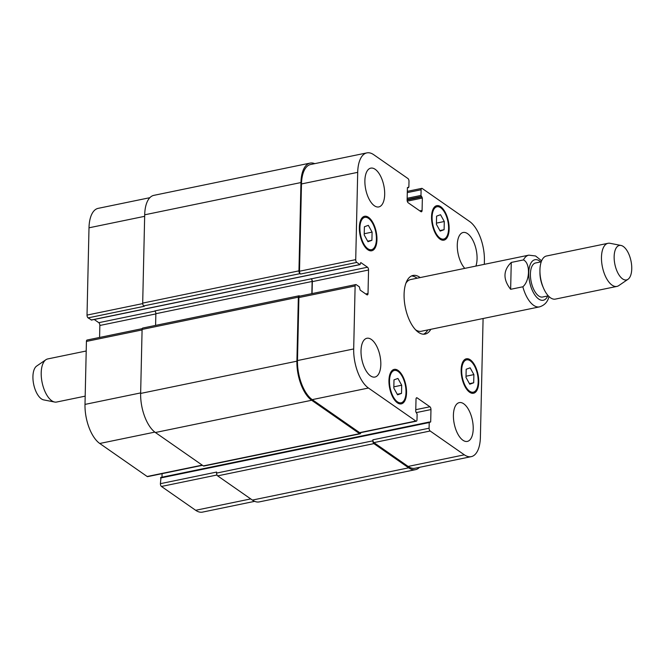 <?xml version="1.0" encoding="UTF-8"?>
<svg xmlns="http://www.w3.org/2000/svg" width="665" height="665" viewBox="0 0 665 665"><rect width="100%" height="100%" fill="white"/><g stroke="black" fill="none" stroke-linecap="round" stroke-linejoin="round"><path stroke-width="1" d="M511.26 262.442L523.455 259.924C530.446 263.049 530.038 280.73 522.848 286.79L510.645 289.308L511.26 262.442C503.106 270.414 502.906 279.366 510.645 289.308M522.848 286.79A26.409 12.336 78.3 0 0 539.49 306.881C544.244 305.393 547.312 302.309 548.692 297.612L549.007 296.59M411.51 275.958A29.933 13.982 -101.7 0 1 417.105 278.211M427.778 329.931A29.933 13.982 -101.7 0 1 423.538 334.221M430.829 329.308A29.933 13.982 -101.7 0 1 425.101 334.088A29.933 13.982 -101.7 0 1 404.087 294.354A29.933 13.982 -101.7 0 1 412.998 275.46A29.933 13.982 -101.7 0 1 420.155 277.579M405.916 283.232A26.409 12.336 -101.7 0 1 410.662 279.541L528.808 255.152A26.409 12.336 78.3 0 0 523.455 259.924M539.49 306.881L421.336 331.261A26.409 12.336 -101.7 0 1 415.509 329.749M541.252 261.802L535.591 262.966A17.39 8.121 78.3 0 0 531.152 281.636A17.39 8.121 78.3 0 0 542.615 297.022L548.284 295.85M621.01 245.451L610.054 243.299A22.012 10.283 78.3 0 0 608.034 243.299L546.497 256A22.012 10.283 78.3 0 0 539.93 270.771L539.938 272.667A17.39 8.121 78.3 0 0 542.765 286.391L543.521 288.136A22.012 10.283 78.3 0 0 555.391 299.1L616.929 286.407A22.012 10.283 78.3 0 0 618.783 285.601L627.993 279.292A17.606 8.229 78.3 0 0 631.75 268.818A17.606 8.229 78.3 0 0 621.01 245.451A17.606 8.229 78.3 0 0 614.892 264.354A17.606 8.229 78.3 0 0 627.993 279.292M539.93 270.771A22.012 10.283 78.3 0 0 543.521 288.136M608.034 243.299A22.012 10.283 78.3 0 0 602.407 266.931A22.012 10.283 78.3 0 0 616.929 286.407M85.187 396.149L56.65 402.034A22.012 10.283 -101.7 0 1 54.63 402.034A22.012 10.283 -101.7 0 1 42.136 382.566A22.012 10.283 -101.7 0 1 45.902 359.732A22.012 10.283 -101.7 0 1 47.755 358.934L86.209 350.995M54.63 402.034L43.674 399.889A17.606 8.229 -101.7 0 1 33.674 384.312A17.606 8.229 -101.7 0 1 36.691 366.041L45.902 359.732M444.287 221.503L444.104 229.691L440.163 231.096L436.406 224.329L436.589 216.142L440.529 214.728L444.287 221.503L436.431 223.124M444.104 229.691L439.864 230.564M372.092 232.118L371.91 240.298L367.969 241.711L364.212 234.936L364.395 226.757L368.344 225.344L372.092 232.118L364.237 233.739M371.91 240.298L367.67 241.179M401.693 385.218L401.51 393.406L397.562 394.819L393.805 388.044L393.996 379.856L397.936 378.443L401.693 385.218L393.838 386.839M401.51 393.406L397.263 394.279M473.887 374.603L473.696 382.791L469.756 384.204L465.999 377.429L466.182 369.241L470.13 367.828L473.887 374.603L466.024 376.224M473.696 382.791L469.457 383.663M376.407 239.275A16.509 7.714 78.3 0 0 364.819 217.364A16.509 7.714 78.3 0 0 360.605 235.086A16.509 7.714 78.3 0 0 371.494 249.691A16.509 7.714 78.3 0 0 376.407 239.275M376.955 239.658A17.606 8.229 -101.7 0 1 371.71 250.772A17.606 8.229 -101.7 0 1 360.098 235.194A17.606 8.229 -101.7 0 1 364.595 216.283A17.606 8.229 -101.7 0 1 376.955 239.658M448.592 228.66A16.509 7.714 78.3 0 0 437.013 206.749A16.509 7.714 78.3 0 0 432.79 224.471A16.509 7.714 78.3 0 0 443.68 239.076A16.509 7.714 78.3 0 0 448.592 228.66M449.141 229.043A17.606 8.229 -101.7 0 1 443.904 240.156A17.606 8.229 -101.7 0 1 432.292 224.579A17.606 8.229 -101.7 0 1 436.789 205.668A17.606 8.229 -101.7 0 1 449.141 229.043M478.193 381.76A16.509 7.714 78.3 0 0 466.606 359.856A16.509 7.714 78.3 0 0 462.391 377.579A16.509 7.714 78.3 0 0 473.281 392.184A16.509 7.714 78.3 0 0 478.193 381.76M478.742 382.142A17.606 8.229 -101.7 0 1 473.497 393.256A17.606 8.229 -101.7 0 1 461.884 377.678A17.606 8.229 -101.7 0 1 466.381 358.776A17.606 8.229 -101.7 0 1 478.742 382.142M405.999 392.375A16.509 7.714 78.3 0 0 394.412 370.463A16.509 7.714 78.3 0 0 390.197 388.185A16.509 7.714 78.3 0 0 401.086 402.799A16.509 7.714 78.3 0 0 405.999 392.375M406.548 392.757A17.606 8.229 -101.7 0 1 401.311 403.871A17.606 8.229 -101.7 0 1 389.698 388.294A17.606 8.229 -101.7 0 1 394.195 369.391A17.606 8.229 -101.7 0 1 406.548 392.757M380.821 364.553A19.809 9.252 -101.7 0 1 374.927 377.055A19.809 9.252 -101.7 0 1 361.86 359.532A19.809 9.252 -101.7 0 1 366.922 338.261A19.809 9.252 -101.7 0 1 380.821 364.553M473.214 428.9A19.809 9.252 -101.7 0 1 467.312 441.41A19.809 9.252 -101.7 0 1 454.253 423.879A19.809 9.252 -101.7 0 1 459.307 402.608A19.809 9.252 -101.7 0 1 473.214 428.9M464.785 268.369A19.809 9.252 -101.7 0 1 457.304 247.38A19.809 9.252 -101.7 0 1 463.173 232.484A19.809 9.252 -101.7 0 1 477.071 258.776A19.809 9.252 -101.7 0 1 475.891 266.075M384.686 194.429A19.809 9.252 -101.7 0 1 378.784 206.931A19.809 9.252 -101.7 0 1 365.725 189.409A19.809 9.252 -101.7 0 1 370.779 168.137A19.809 9.252 -101.7 0 1 384.686 194.429M483.089 318.518L480.396 437.196A30.814 14.397 -101.7 0 1 471.227 456.647A30.814 14.397 -101.7 0 1 464.353 454.827L430.147 431.003A2.203 1.031 -101.7 0 1 429.091 428.21L429.224 422.541L430.687 421.918L430.97 409.565A2.203 1.031 78.3 0 0 429.914 406.772L417.154 397.886A2.203 1.031 78.3 0 0 416.664 397.753A2.203 1.031 78.3 0 0 416.016 399.141L415.733 411.502L417.121 414.112L416.997 419.79A2.203 1.031 -101.7 0 1 416.34 421.178A2.203 1.031 -101.7 0 1 415.849 421.045L368.443 388.028A30.814 14.397 -101.7 0 1 353.689 348.95L355.118 285.967A2.203 1.031 -101.7 0 1 355.775 284.57A2.203 1.031 -101.7 0 1 356.265 284.703L359.349 286.848L360.164 290.098L366.872 294.77A2.203 1.031 78.3 0 0 367.363 294.894A2.203 1.031 78.3 0 0 368.019 293.506L368.551 270.015A2.203 1.031 78.3 0 0 367.504 267.222L360.796 262.55L360.048 264.62L356.773 262.426A2.203 1.031 -101.7 0 1 355.717 259.633L357.704 172.343A30.814 14.397 -101.7 0 1 366.872 152.892A30.814 14.397 -101.7 0 1 373.738 154.712L407.944 178.544A2.203 1.031 -101.7 0 1 409 181.329L408.875 187.006L407.404 187.63L407.121 199.982A2.203 1.031 78.3 0 0 408.177 202.775L420.937 211.661A2.203 1.031 78.3 0 0 421.427 211.786A2.203 1.031 78.3 0 0 422.084 210.398L422.366 198.045L420.97 195.427L421.103 189.758A2.203 1.031 -101.7 0 1 421.751 188.37A2.203 1.031 -101.7 0 1 422.242 188.503L469.648 221.52A30.814 14.397 -101.7 0 1 484.403 260.597L484.32 264.338M254.67 501.344L202.534 512.108A30.814 14.397 -101.7 0 1 195.66 510.288L161.454 486.456A2.203 1.031 -101.7 0 1 160.398 483.671L160.988 477.495M162.002 477.196L162.077 473.655M202.493 465.309L147.647 476.63A2.203 1.031 -101.7 0 1 147.156 476.497L99.75 443.48A30.814 14.397 -101.7 0 1 84.995 404.403L86.425 341.419A2.203 1.031 -101.7 0 1 87.082 340.031L142.21 328.651M99.584 337.446L99.858 325.468A2.203 1.031 78.3 0 0 98.802 322.683L94.222 319.483M91.512 319.956L88.079 317.878A2.203 1.031 -101.7 0 1 87.024 315.094L89.002 227.804A30.814 14.397 -101.7 0 1 98.179 208.353L149.858 197.688M160.398 483.671L216.615 472.067L216.591 473.081A2.203 1.031 78.3 0 0 217.646 475.866L252.401 500.08A30.814 14.397 78.3 0 0 259.275 501.9L415.534 469.648A30.814 14.397 -101.7 0 1 408.667 467.827L373.913 443.621A2.203 1.031 -101.7 0 1 372.857 440.829L372.882 439.814L429.091 428.21M366.872 152.892L310.655 164.496A30.814 14.397 -101.7 0 0 301.486 183.947L299.499 271.237A2.203 1.031 -101.7 0 0 300.555 274.03L300.006 273.647A2.203 1.031 -101.7 0 1 298.951 270.854L300.954 182.551A30.814 14.397 -101.7 0 1 310.123 163.1L153.864 195.352A30.814 14.397 78.3 0 0 144.696 214.803L142.692 303.107A2.203 1.031 78.3 0 0 143.74 305.892L144.297 306.282L88.079 317.878M312.068 293.598L312.342 281.619A2.203 1.031 78.3 0 0 311.287 278.826L154.804 310.921A2.203 1.031 -101.7 0 1 155.859 313.714L155.593 325.393M299.009 295.792L142.751 328.045A2.203 1.031 78.3 0 0 142.094 329.433L140.639 393.431A30.814 14.397 78.3 0 0 155.394 432.508L203.349 465.907A2.203 1.031 78.3 0 0 203.839 466.04L360.106 433.788A2.203 1.031 -101.7 0 1 359.607 433.663L311.661 400.264A30.814 14.397 -101.7 0 1 296.906 361.178L298.352 297.18A2.203 1.031 -101.7 0 1 299.009 295.792A2.203 1.031 -101.7 0 1 299.499 295.925L299.79 296.125M471.227 456.647L415.01 468.251A30.814 14.397 -101.7 0 1 408.135 466.431L373.93 442.607A2.203 1.031 -101.7 0 1 372.882 439.814M416.34 421.178L360.122 432.774A2.203 1.031 -101.7 0 1 359.632 432.649L312.234 399.632A30.814 14.397 -101.7 0 1 297.479 360.555L298.901 297.563A2.203 1.031 -101.7 0 1 299.558 296.174L355.775 284.57M419.549 467.312A30.814 14.397 -101.7 0 1 415.534 469.648M310.123 163.1A30.814 14.397 -101.7 0 1 314.728 163.656M360.746 432.649A2.203 1.031 -101.7 0 1 360.106 433.788M311.843 293.639L312.118 281.461A2.203 1.031 78.3 0 0 311.062 278.677M540.72 261.91A20.69 9.667 78.3 0 0 530.512 263.905A20.69 9.667 78.3 0 0 530.246 284.52A20.69 9.667 78.3 0 0 547.744 295.967M250.738 498.916L195.66 510.288M216.99 474.993L161.454 486.456M202.235 465.134L147.156 476.497M154.845 432.109L99.75 443.48M140.656 392.915L84.995 404.403M142.077 329.931L86.425 341.419M155.851 313.913L99.858 325.468M154.987 311.087L98.802 322.683M142.709 303.597L87.024 315.094M144.662 216.316L89.002 227.804M408.135 466.431L464.353 454.827M373.93 442.607L430.147 431.003M416.157 412.624L430.97 409.565M415.775 409.69L429.914 406.772M416.265 398.069L417.154 397.886M359.632 432.649L415.849 421.045M312.234 399.632L368.443 388.028M297.479 360.555L353.689 348.95M298.901 297.563L355.118 285.967M365.742 293.98L368.019 293.506M312.342 281.619L368.551 270.015M311.287 278.826L367.504 267.222M299.499 271.237L355.717 259.633M300.555 274.03L356.773 262.426M301.486 183.947L357.704 172.343M419.806 210.872L422.084 210.398M407.296 192.609L421.103 189.758M407.163 198.278L420.97 195.427M407.138 199.492L421.394 196.549M407.121 199.99L421.943 196.931M407.263 201.163L422.366 198.045M407.404 187.713L408.41 187.505M144.696 214.803L300.954 182.551M142.692 303.107L298.951 270.854M143.74 305.892L300.006 273.647M91.155 320.023L359.848 264.57M155.859 313.714L312.118 281.461M142.094 329.433L298.352 297.18M140.639 393.431L296.906 361.178M155.394 432.508L311.661 400.264M203.349 465.907L359.607 433.663M429.781 422.109L430.687 421.918M160.531 477.994L429.224 422.541M216.591 473.081L372.857 440.829M217.646 475.866L373.913 443.621M252.401 500.08L408.667 467.827M541.634 260.821L535.566 255.975L528.808 255.152M368.684 250.273L371.494 249.691M362.018 217.937L364.819 217.364M440.878 239.658L443.68 239.076M434.203 207.33L437.013 206.749M470.471 392.757L473.281 392.184M463.804 360.43L466.606 359.856M398.285 403.372L401.086 402.799M391.61 371.045L394.412 370.463M407.321 191.345L421.751 188.37M408.609 187.555L407.404 187.804M360.048 264.62L91.354 320.081M429.482 421.984L160.789 477.445"/></g></svg>
